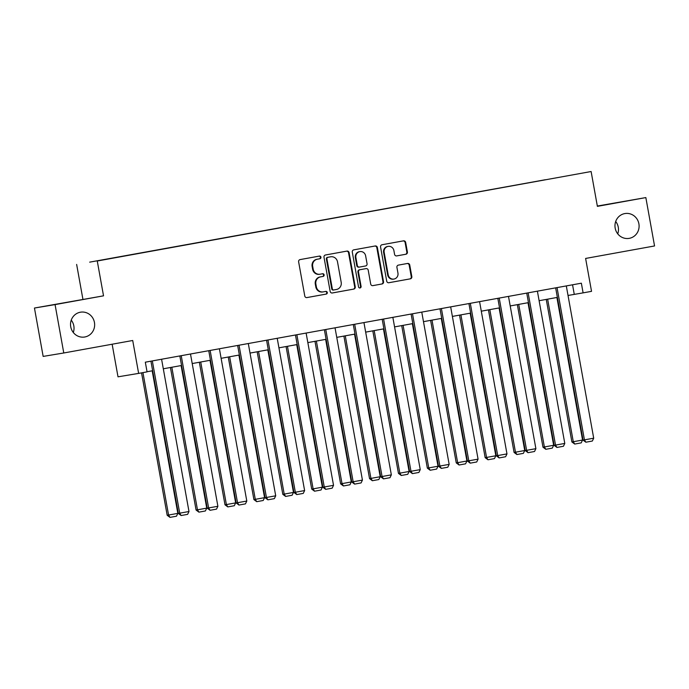 <?xml version="1.0" encoding="UTF-8"?>
<svg xmlns="http://www.w3.org/2000/svg" width="689" height="689" viewBox="0 0 689 689"><rect width="100%" height="100%" fill="white"/><g stroke="black" fill="none" stroke-linecap="round" stroke-linejoin="round"><path stroke-width="1.03" d="M615.174 228.111A12.583 12.049 80.6 0 0 629.1 238.377A12.583 12.049 80.6 0 0 638.892 223.813A12.583 12.049 80.6 0 0 624.975 213.547A12.583 12.049 80.6 0 0 615.174 228.111M617.749 233.855A12.583 12.049 80.6 0 0 618.274 227.241A12.583 12.049 80.6 0 0 615.699 221.496M70.726 326.75A12.583 12.049 80.6 0 0 84.652 337.016A12.583 12.049 80.6 0 0 94.445 322.452A12.583 12.049 80.6 0 0 80.527 312.186A12.583 12.049 80.6 0 0 70.726 326.75M73.301 332.494A12.583 12.049 80.6 0 0 73.826 325.88A12.583 12.049 80.6 0 0 71.251 320.135M320.936 257.186A1.352 1.292 80.6 0 0 319.429 256.084L300.103 259.589A1.929 1.852 80.6 0 0 298.621 261.811L304.779 296.003A1.929 1.852 80.6 0 0 306.932 297.579L326.259 294.074A1.352 1.292 80.6 0 0 327.292 292.515A1.352 1.292 80.6 0 0 325.785 291.413L323.279 291.869A6.175 5.917 80.6 0 1 316.372 286.848L315.855 283.997A6.175 5.917 80.6 0 1 320.583 276.866L323.081 276.41A1.352 1.292 80.6 0 0 324.114 274.851A1.352 1.292 80.6 0 0 322.607 273.748L320.101 274.205A6.175 5.917 80.6 0 1 313.194 269.175L312.677 266.333A6.175 5.917 80.6 0 1 317.405 259.193L319.903 258.745A1.352 1.292 80.6 0 0 320.936 257.186M319.937 274.231L319.55 274.3A6.175 5.917 80.6 0 1 312.634 269.27L312.117 266.419A6.175 5.917 80.6 0 1 316.845 259.288L319.351 258.84A1.352 1.292 80.6 0 0 319.016 256.162M306.769 297.596L325.708 294.169A1.352 1.292 80.6 0 0 325.372 291.49M323.124 291.895L322.728 291.964A6.175 5.917 80.6 0 1 315.812 286.934L315.295 284.083A6.175 5.917 80.6 0 1 320.023 276.952L322.53 276.504A1.352 1.292 80.6 0 0 322.194 273.826M63.776 352.983L43.157 356.411L34.45 308.035L55.068 304.607L63.776 352.983L132.71 340.495L138.635 373.395L147.067 371.871L145.319 362.19L581.361 283.196L583.101 292.868L591.532 291.344L585.616 258.444L654.55 245.956L645.843 197.579L597.329 206.054M405.916 254.241A1.929 1.852 80.6 0 0 407.397 252.01L405.666 242.425A1.929 1.852 80.6 0 0 403.504 240.849L382.042 244.741A1.929 1.852 80.6 0 0 380.569 246.972L386.718 281.155A1.929 1.852 80.6 0 0 388.88 282.731L410.343 278.838A1.929 1.852 80.6 0 0 411.824 276.608L409.74 265.024A1.929 1.852 80.6 0 0 407.604 263.448L398.388 265.119A1.929 1.852 80.6 0 0 396.916 267.349L397.949 273.094A5.159 4.944 80.6 0 1 393.927 279.071A5.159 4.944 80.6 0 1 388.217 274.859L384.161 252.346A5.159 4.944 80.6 0 1 388.183 246.378A5.159 4.944 80.6 0 1 393.893 250.589L394.573 254.336A1.929 1.852 80.6 0 0 396.735 255.903L405.356 254.336A1.929 1.852 80.6 0 0 406.837 252.105L405.115 242.511A1.929 1.852 80.6 0 0 403.117 240.926M55.068 304.607L103.531 295.831L97.261 261.002L591.119 171.527L597.389 206.355L645.843 197.579M349.099 252.674A1.929 1.852 80.6 0 0 346.937 251.097L325.475 254.99A1.929 1.852 80.6 0 0 323.994 257.221L330.152 291.404A1.929 1.852 80.6 0 0 332.313 292.98L353.776 289.087A1.929 1.852 80.6 0 0 355.248 286.857L349.099 252.674L348.539 252.76A1.929 1.852 80.6 0 0 346.55 251.175M372.844 285.634A1.929 1.852 80.6 0 1 370.708 284.057L368.219 270.191A1.929 1.852 80.6 0 0 366.083 268.615L359.959 269.726A1.929 1.852 80.6 0 0 358.487 271.957L361.079 286.391A1.352 1.292 80.6 0 1 360.028 287.959A1.352 1.292 80.6 0 1 358.538 286.857L352.286 252.096A1.929 1.852 80.6 0 1 353.758 249.866L375.221 245.973A1.929 1.852 80.6 0 1 377.383 247.549L383.532 281.732A1.929 1.852 80.6 0 1 382.059 283.963L372.87 285.625A1.929 1.852 80.6 0 1 372.844 285.634L372.87 285.625M365.549 268.71A1.929 1.852 80.6 0 0 365.523 268.71L366.083 268.615A1.929 1.852 80.6 0 0 366.057 268.624L365.497 268.719A1.929 1.852 80.6 0 0 365.497 268.719L359.408 269.821A1.929 1.852 80.6 0 0 357.927 272.052L360.528 286.486L361.079 286.391M545.275 179.769L89.682 262.147L545.275 179.743M97.261 261.002L591.119 171.527M112.143 344.224L118.008 376.823L138.635 373.395M103.531 295.831L34.45 308.035M82.913 299.259L76.643 264.421M568.02 295.469L583.101 292.868M147.041 371.741L152.648 370.725M163.302 368.796L181.552 365.489M192.214 363.551L210.464 360.244M221.117 358.314L239.376 355.007M250.029 353.078L268.279 349.771M278.933 347.842L297.192 344.534M307.845 342.605L326.095 339.298M336.757 337.369L355.007 334.062M365.661 332.132L383.919 328.825M394.573 326.896L412.823 323.589M423.477 321.66L441.735 318.352M452.389 316.415L470.639 313.107M481.292 311.178L499.551 307.871M510.204 305.942L528.454 302.635M539.117 300.705L557.367 297.398M572.55 284.79L574.264 294.341M332.141 292.997L353.216 289.182A1.929 1.852 80.6 0 0 354.697 286.951L348.539 252.76M327.955 257.29A1.352 1.292 80.6 0 0 326.922 258.849L332.322 288.855A1.352 1.292 80.6 0 0 333.829 289.957L336.473 289.475A6.175 5.917 80.6 0 0 341.193 282.344L337.507 261.829A6.175 5.917 80.6 0 0 330.591 256.808L327.396 257.376A1.352 1.292 80.6 0 0 326.362 258.935L326.922 258.849M333.795 289.966L333.278 290.052A1.352 1.292 80.6 0 0 333.278 290.052A1.352 1.292 80.6 0 1 331.762 288.949L326.362 258.935M330.195 256.876A6.175 5.917 80.6 0 0 330.031 256.902L330.591 256.808M327.396 257.376L330.031 256.902M372.706 285.651L381.499 284.057A1.929 1.852 80.6 0 0 382.981 281.827L376.823 247.635A1.929 1.852 80.6 0 0 374.833 246.051M359.744 287.968A1.352 1.292 80.6 0 0 360.528 286.486M365.626 255.808A5.159 4.944 80.6 0 0 359.916 251.597A5.159 4.944 80.6 0 0 355.894 257.565L357.324 265.498A1.929 1.852 80.6 0 0 359.486 267.065L365.575 265.963A1.929 1.852 80.6 0 0 367.056 263.732L365.626 255.808M359.916 251.597L359.357 251.683A5.159 4.944 80.6 0 0 355.343 257.66L355.894 257.565M358.9 267.168L358.926 267.16A1.929 1.852 80.6 0 1 356.764 265.592L355.343 257.66M396.563 255.929L405.356 254.336M388.183 246.378L387.623 246.464A5.159 4.944 80.6 0 0 383.609 252.441L384.161 252.346M393.927 279.071L393.367 279.157A5.159 4.944 80.6 0 1 387.657 274.945L383.609 252.441M388.708 282.748L409.783 278.933A1.929 1.852 80.6 0 0 411.264 276.702L409.18 265.119A1.929 1.852 80.6 0 0 407.19 263.525M141.555 372.87L167.177 515.277L168.572 515.045L142.942 372.611M152.183 370.803L177.831 513.374L176.479 516.207L169.994 517.379L167.177 515.277M169.994 517.379L168.572 515.045L177.831 513.374M161.588 359.245L188.984 511.514L178.322 513.426L181.138 515.527L179.717 513.193L152.321 360.924M150.925 361.174L178.322 513.426M188.984 511.514L187.623 514.356L181.138 515.527M170.433 367.495L196.081 510.041L197.476 509.808L171.828 367.246M181.095 365.566L206.743 508.129L205.391 510.971L198.906 512.142L196.081 510.041M198.906 512.142L197.476 509.808L206.743 508.129M199.345 362.259L224.993 504.804L226.388 504.572L200.732 362.009M209.999 360.33L235.655 502.892L234.294 505.735L227.809 506.906L224.993 504.804M227.809 506.906L226.388 504.572L235.655 502.892M190.491 354.008L217.888 506.277L207.234 508.189L210.05 510.291L208.629 507.957L181.224 355.688M179.838 355.937L207.234 508.189M217.888 506.277L216.535 509.119L210.05 510.291M219.403 348.772L246.8 501.041L236.138 502.953L238.962 505.054L237.533 502.72L210.136 350.451M208.75 350.701L236.138 502.953M246.8 501.041L245.448 503.883L238.962 505.054M228.257 357.023L253.905 499.568L255.292 499.336L229.644 356.773M238.911 355.093L264.559 497.656L263.207 500.498L256.721 501.67L253.905 499.568M256.721 501.67L255.292 499.336L264.559 497.656M248.307 343.535L275.712 495.804L265.05 497.716L267.866 499.818L266.445 497.484L239.04 345.215M237.653 345.465L265.05 497.716M275.712 495.804L274.351 498.647L267.866 499.818M257.161 351.786L282.809 494.332L284.204 494.099L258.556 351.536M267.814 349.857L293.471 492.42L292.11 495.253L285.625 496.433L282.809 494.332M285.625 496.433L284.204 494.099L293.471 492.42M277.219 338.299L304.616 490.568L293.962 492.48L296.778 494.581L295.348 492.247L267.952 339.978M266.565 340.228L293.962 492.48M304.616 490.568L303.263 493.402L296.778 494.581M286.073 346.55L311.721 489.095L313.116 488.863L287.459 346.3M296.726 344.621L322.374 487.183L321.022 490.017L314.537 491.197L311.721 489.095M314.537 491.197L313.116 488.863L322.374 487.183M306.123 333.054L333.528 485.332L322.865 487.244L325.682 489.345L324.261 487.011L296.864 334.733M295.469 334.992L322.865 487.244M333.528 485.332L332.167 488.165L325.682 489.345M314.976 341.313L340.624 483.859L342.02 483.626L316.372 341.064M325.639 339.384L351.287 481.947L349.934 484.78L343.449 485.96L340.624 483.859M343.449 485.96L342.02 483.626L351.287 481.947M335.035 327.818L362.431 480.095L351.778 482.007L354.594 484.109L353.164 481.775L325.768 329.497M324.381 329.755L351.778 482.007M362.431 480.095L361.079 482.929L354.594 484.109M343.889 336.077L369.537 478.622L370.932 478.39L345.275 335.827M354.542 334.148L380.199 476.71L378.838 479.544L372.353 480.724L369.537 478.622M372.353 480.724L370.932 478.39L380.199 476.71M363.947 322.581L391.343 474.859L380.681 476.762L383.497 478.864L382.076 476.538L354.68 324.261M353.285 324.51L380.681 476.762M391.343 474.859L389.991 477.692L383.497 478.864M372.801 330.841L398.449 473.377L399.835 473.154L374.187 330.582M383.454 328.911L409.102 471.474L407.75 474.308L401.265 475.479L398.449 473.377M401.265 475.479L399.835 473.154L409.102 471.474M392.851 317.345L420.247 469.622L409.593 471.526L412.41 473.627L410.988 471.293L383.584 319.024M382.197 319.274L409.593 471.526M420.247 469.622L418.895 472.456L412.41 473.627M401.704 325.604L427.352 468.141L428.747 467.909L403.099 325.346M412.358 323.666L438.015 466.229L436.654 469.071L430.169 470.242L427.352 468.141M430.169 470.242L428.747 467.909L438.015 466.229M430.616 320.359L456.264 462.905L457.651 462.672L432.003 320.109M441.27 318.43L466.918 460.993L465.566 463.835L459.081 465.006L456.264 462.905M459.081 465.006L457.651 462.672L466.918 460.993M459.52 315.123L485.168 457.668L486.563 457.436L460.915 314.873M470.182 313.194L495.83 455.756L494.478 458.598L487.984 459.77L485.168 457.668M487.984 459.77L486.563 457.436L495.83 455.756M421.763 312.108L449.159 464.377L438.497 466.289L441.322 468.391L439.892 466.057L412.496 313.788M411.109 314.038L438.497 466.289M449.159 464.377L447.807 467.22L441.322 468.391M450.666 306.872L478.071 459.141L467.409 461.053L470.225 463.154L468.804 460.82L441.408 308.551M440.013 308.801L467.409 461.053M478.071 459.141L476.71 461.983L470.225 463.154M479.578 301.636L506.975 453.905L496.321 455.817L499.137 457.918L497.708 455.584L470.311 303.315M468.925 303.565L496.321 455.817M506.975 453.905L505.623 456.747L499.137 457.918M488.432 309.886L514.08 452.432L515.475 452.199L489.819 309.637M499.086 307.957L524.734 450.52L523.382 453.362L516.896 454.533L514.08 452.432M516.896 454.533L515.475 452.199L524.734 450.52M508.491 296.399L535.887 448.668L525.225 450.58L528.041 452.682L526.62 450.348L499.224 298.079M497.828 298.328L525.225 450.58M535.887 448.668L534.526 451.502L528.041 452.682M517.344 304.65L542.984 447.195L544.379 446.963L518.731 304.4M527.998 302.721L553.646 445.283L552.294 448.117L545.809 449.297L542.984 447.195M545.809 449.297L544.379 446.963L553.646 445.283M537.394 291.163L564.791 443.432L554.137 445.344L556.953 447.445L555.532 445.111L528.127 292.834M526.74 293.092L554.137 445.344M564.791 443.432L563.438 446.265L556.953 447.445M546.248 299.414L571.896 441.959L573.291 441.727L547.634 299.164M556.901 297.484L582.558 440.047L581.197 442.881L574.712 444.06L571.896 441.959M574.712 444.06L573.291 441.727L582.558 440.047M566.306 285.918L593.703 438.195L583.04 440.107L585.865 442.209L584.436 439.875L557.039 287.597M555.653 287.856L583.04 440.107M593.703 438.195L592.351 441.029L585.865 442.209M316.845 259.288L317.405 259.193M312.117 266.419L312.677 266.333M312.634 269.27L313.194 269.175M322.53 276.504L323.081 276.41M320.023 276.952L320.583 276.866M315.295 284.083L315.855 283.997M315.812 286.934L316.372 286.848M325.708 294.169L326.259 294.074M319.351 258.84L319.903 258.745M354.697 286.951L355.248 286.857M353.216 289.182L353.776 289.087M331.762 288.949L332.322 288.855M376.823 247.635L377.383 247.549M382.981 281.827L383.532 281.732M381.499 284.057L382.059 283.963M359.408 269.821L359.959 269.726M357.927 272.052L358.487 271.957M356.764 265.592L357.324 265.498M387.657 274.945L388.217 274.859M409.18 265.119L409.74 265.024M411.264 276.702L411.824 276.608M409.783 278.933L410.343 278.838M405.115 242.511L405.666 242.425M406.837 252.105L407.397 252.01M319.463 274.308L320.023 274.213M322.641 291.972L323.201 291.878M333.261 290.052L333.812 289.957M330.117 256.885L330.677 256.79"/></g></svg>
